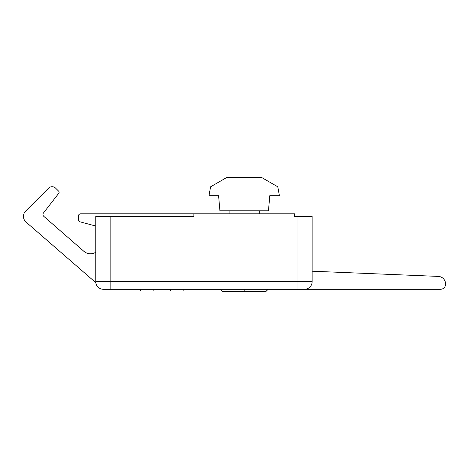 <?xml version="1.0" encoding="UTF-8"?>
<svg xmlns="http://www.w3.org/2000/svg" width="469" height="469" viewBox="0 0 469 469"><rect width="100%" height="100%" fill="white"/><g stroke="black" fill="none" stroke-linecap="round" stroke-linejoin="round"><path stroke-width="0.7" d="M80.774 213.805L229.118 213.805L80.774 213.805A2.515 2.515 0 0 0 78.253 216.326A2.515 2.515 0 0 1 80.774 213.805M259.257 213.805L287.057 213.805A2.515 2.515 0 0 1 287.063 213.805A2.515 2.515 0 0 0 287.057 213.805L259.257 213.805L259.257 210.792L259.257 213.805M95.764 226.046L80.117 221.855A2.515 2.515 0 0 1 78.253 219.428L78.253 216.326L78.253 219.428A2.515 2.515 0 0 0 80.117 221.855L95.764 226.046M312.114 271.205L438.316 276.405A7.545 7.545 0 0 1 445.55 283.944L445.55 284.249A5.03 5.03 0 0 1 440.52 289.279L304.569 289.279L440.52 289.279A5.03 5.03 0 0 0 445.55 284.249L445.55 283.944A7.545 7.545 0 0 0 438.316 276.405L312.114 271.205M43.488 212.938L58.818 193.222A1.507 1.507 0 0 0 58.695 191.229A1.507 1.507 0 0 1 58.818 193.222L43.488 212.938A2.515 2.515 0 0 0 42.96 214.48A2.515 2.515 0 0 1 43.488 212.938A2.515 2.515 0 0 0 43.822 216.379L83.834 251.284A10.06 10.06 0 0 0 95.588 252.357L95.588 252.357A10.06 10.06 0 0 1 83.834 251.284L43.822 216.379A2.515 2.515 0 0 1 42.96 214.48M95.823 282.69L26.047 222.089A7.545 7.545 0 0 1 23.45 216.397A7.545 7.545 0 0 0 26.047 222.089L95.823 282.69M25.66 211.056L48.536 188.186A5.03 5.03 0 0 1 55.647 188.186A5.03 5.03 0 0 0 48.536 188.186L25.66 211.056A7.545 7.545 0 0 0 23.45 216.397A7.545 7.545 0 0 1 25.66 211.056M58.695 191.229L55.647 188.186M294.503 216.326L312.114 216.326L312.114 281.734L312.114 216.326L297.018 216.326L297.018 281.734L312.114 281.734A7.545 7.545 0 0 1 304.569 289.279L103.309 289.279L304.569 289.279A7.545 7.545 0 0 0 312.114 281.734L297.018 281.734L297.018 289.279L297.018 281.734L110.854 281.734L110.854 216.326L193.873 216.326L193.873 213.805L294.503 213.805L294.503 216.326L294.503 213.805L193.873 213.805L193.873 216.326L95.764 216.326L110.854 216.326L110.854 289.279L110.854 281.734L95.764 281.734L95.764 216.326L95.764 281.734L297.018 281.734L297.018 216.326L294.503 216.326L294.503 213.805L294.503 216.326M95.764 281.734A7.545 7.545 0 0 0 103.309 289.279A7.545 7.545 0 0 1 95.764 281.734M229.118 210.792L229.118 213.805L229.118 210.792M220.237 289.279L222.376 291.419L244.191 291.419L244.191 289.279L244.191 291.419L265.999 291.419L268.139 289.279M255.365 291.419L244.191 291.419M245.774 177.581L259.281 177.581L245.774 177.581M226.58 177.581L210.587 186.814L208.969 195.696L218.589 195.696L219.914 210.792L268.467 210.792L269.786 195.696L279.407 195.696L277.795 186.814L261.796 177.581L226.58 177.581L261.796 177.581L277.795 186.814L279.407 195.696L269.786 195.696L268.467 210.792L219.914 210.792L218.589 195.696L208.969 195.696L210.587 186.814L226.58 177.581M170.358 290.792L170.358 289.279M183.866 290.792L183.866 289.279M153.867 290.792L153.867 289.279M140.36 290.792L140.36 289.279"/></g></svg>
